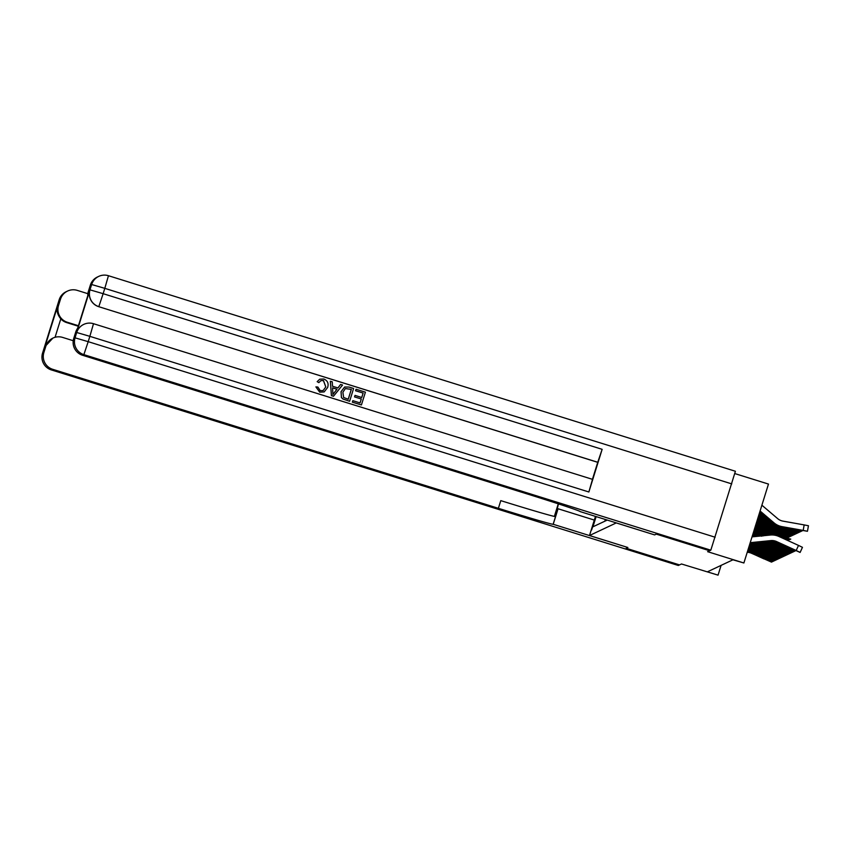 <?xml version="1.0" encoding="UTF-8"?>
<svg xmlns="http://www.w3.org/2000/svg" width="851" height="851" viewBox="0 0 851 851"><rect width="100%" height="100%" fill="white"/><g stroke="black" fill="none" stroke-linecap="round" stroke-linejoin="round"><path stroke-width="1.28" d="M595.764 516.536L591.615 529.982L595.838 516.557M734.849 473.592L768.474 484.07L743.891 562.99L732.945 559.798L707.383 571.829L718.053 575.148L721.095 565.372M553.139 524.269A55.858 1.074 17.3 0 1 498.388 508.313L500.782 500.633A55.858 1.074 17.3 0 0 555.533 516.589L553.139 524.269L627.878 547.501L626.23 548.278L679.545 564.904L626.208 548.289L627.868 547.501L589.498 535.524L595.445 516.429M731.764 483.9L104.801 288.351L108.449 275.713L735.402 471.263L710.819 550.182L709.617 550.746L656.312 534.12L654.642 534.907L656.291 534.13L709.606 550.757L707.638 551.682L743.891 562.99M589.498 535.524L616.252 522.929L654.642 534.907L580.105 511.579A55.858 1.074 -162.7 0 0 580.127 511.557A55.858 1.074 -162.7 0 0 528.226 494.271L82.536 355.261A13.403 13.403 -115.2 0 1 73.729 338.464L75.058 337.836L76.633 332.55A13.403 13.403 -115.2 0 1 83.717 324.412L83.802 324.369A13.403 13.403 64.8 0 0 76.718 332.507L89.855 336.336L88.196 341.666L715.148 537.226M596.115 516.642L592.945 526.801L607.188 520.099M606.178 520.578L606.412 519.855M606.231 519.801L605.955 520.684M605.614 520.844L605.965 519.716M605.784 519.663L605.38 520.95M605.04 521.11L605.518 519.578M605.338 519.525L604.806 521.216M718.053 575.148L681.502 563.979L678.311 565.479L51.368 369.93A13.403 13.403 -115.2 0 1 42.55 353.133L43.88 352.516L45.848 346.219L44.986 346.623L57.666 305.892C56.294 310.19 57.325 314.53 60.793 318.88L55.06 337.294M750.22 542.672L770.825 540.598A11.169 11.169 -115.2 0 1 776.58 541.555L796.196 550.501L798.515 545.417L802.461 547.331L800.142 552.405L796.196 550.501M752.018 536.875L770.261 535.045A16.754 16.754 -115.2 0 1 778.899 536.47L798.515 545.417M750.188 542.778L770.538 540.736A11.169 11.169 -115.2 0 1 776.293 541.683L800.089 552.437L802.461 547.321M777.888 542.193L788.707 547.129M777.857 542.353L788.643 547.267M759.986 511.302L773.761 523.025A16.754 16.754 64.8 0 0 781.675 526.758L807.408 531.269L803.184 530.407L804.163 524.907L808.45 525.748L807.471 531.247L808.45 525.748M760.081 511.004L774.048 522.886A16.754 16.754 64.8 0 0 781.963 526.62L803.184 530.407M761.89 505.207L777.665 518.631A11.169 11.169 64.8 0 0 782.941 521.12L804.163 524.907M781.729 526.726L798.642 529.694L781.675 526.758M323.125 390.577L325.773 386.971L323.433 380.546L320.784 380.674M325.816 386.95L323.476 380.525L320.816 380.663L318.848 382.631L317.168 381.652L319.753 379.195L323.763 378.993C327.592 380.567 328.88 383.407 327.624 387.503L324.167 391.917L319.668 392.151L315.891 386.897L317.87 387.056L320.263 390.683L323.146 390.566L325.773 386.971M324.167 391.917L319.668 392.151M337.932 387.918L340.591 384.461L342.549 385.035L333.486 396.247L331.454 395.619L330.358 381.237L332.273 381.833L332.496 386.226L337.953 387.928L340.591 384.461M333.486 396.247L331.401 395.641L330.358 381.237M355.548 390.747L356.058 389.247L365.409 392.162L361.42 404.959L352.357 402.172L352.857 400.672L360.079 402.927L361.303 398.981L354.527 396.906L355.037 395.407L361.76 397.513L363.143 393.077L355.548 390.747L356.058 389.247M360.037 402.917L361.26 399.013M361.728 397.502L363.1 393.098M588.86 491.984L89.855 336.336L93.504 323.699L592.509 479.347L588.86 491.984L602.146 449.328L597.732 462.327L98.727 306.679A13.403 13.403 -115.2 0 1 89.919 289.893L76.633 332.55M597.732 462.327L592.434 479.326M349.612 401.278L342.985 399.045L341.411 397.555L341.038 391.694L344.634 387.014L349.016 387.056L353.601 388.481L349.612 401.278L343.027 399.023L341.453 397.534L341.081 391.673L344.634 387.014M76.547 331.773L89.238 291.031L76.547 331.773L75.686 332.177L73.729 338.464M75.686 332.177A13.403 13.403 -115.2 0 1 77.622 328.305M87.77 295.733A13.403 13.403 -115.2 0 1 88.376 291.436L89.238 291.031M89.919 289.893L91.663 284.521L90.334 285.149L88.376 291.436M90.334 285.149A13.403 13.403 -115.2 0 1 97.418 277.011L98.748 276.384A13.403 13.403 64.8 0 0 91.663 284.521L104.801 288.351L103.141 293.68L602.146 449.328M363.143 393.077L355.601 390.726M361.303 398.981L354.527 396.906M354.58 396.885L355.037 395.407M361.42 404.959L352.357 402.172M352.399 402.151L352.857 400.672M351.335 389.396L345.389 388.535L342.879 392.268L343.644 397.502L348.261 399.236L351.335 389.396L345.346 388.556M348.229 399.225L351.282 389.418M334.539 392.364L336.953 389.226L332.581 387.865L332.932 394.46L336.911 389.247L332.581 387.907M332.879 394.481L334.496 392.385M319.71 392.13L315.944 386.875M318.891 382.61L317.168 381.652M317.221 381.631L319.731 379.206M44.22 347.804L42.55 353.144L44.209 347.814A13.403 13.403 -115.2 0 1 44.688 346.517A13.403 13.403 0 0 0 44.209 347.814L57.506 305.147A13.403 13.403 0 0 0 57.155 306.509M558.447 503.898L557.139 509.185L558.054 508.76L553.235 524.227M554.352 516.429L558.277 503.845M57.666 305.892L58.528 305.477L60.495 299.19L59.166 299.818L57.506 305.147L59.155 299.818A13.403 13.403 -115.2 0 1 66.25 291.68L67.58 291.053A13.403 13.403 64.8 0 0 60.495 299.19M58.528 305.477A13.403 13.403 64.8 0 0 67.346 322.274L66.655 322.593A13.403 13.403 -115.2 0 1 60.793 318.88M78.43 325.731L67.346 322.274M87.876 293.691L77.271 290.382A13.403 13.403 64.8 0 0 67.58 291.053M594.306 520.067L558.054 508.76M73.229 340.719L62.623 337.411A13.403 13.403 64.8 0 0 45.848 346.219M43.88 352.516A13.403 13.403 64.8 0 0 52.698 369.302L51.368 369.93L678.321 565.479M498.388 508.313L52.698 369.302M78.271 326.22L66.655 322.593M52.932 338.081L44.986 346.623M750.146 542.895L770.251 540.864A11.169 11.169 -115.2 0 1 776.006 541.821L795.717 550.554M750.114 543.002L769.964 541.002A11.169 11.169 -115.2 0 1 775.718 541.959L795.621 550.767M777.314 542.47L788.132 547.406M777.282 542.619L788.069 547.544M750.082 543.108L769.676 541.14A11.169 11.169 -115.2 0 1 775.431 542.087L795.142 550.82M750.05 543.225L769.389 541.279A11.169 11.169 -115.2 0 1 775.144 542.225L795.047 551.044M776.74 542.736L787.558 547.672M776.708 542.895L787.494 547.81M750.008 543.332L769.102 541.406A11.169 11.169 -115.2 0 1 774.857 542.364L794.568 551.086M749.976 543.438L768.815 541.544A11.169 11.169 -115.2 0 1 774.57 542.491L794.472 551.31M776.165 543.012L786.984 547.938M776.133 543.161L786.92 548.087M749.944 543.544L768.527 541.683A11.169 11.169 -115.2 0 1 774.282 542.63L793.994 551.363M749.912 543.661L768.24 541.81A11.169 11.169 -115.2 0 1 773.995 542.768L793.898 551.576M775.591 543.278L786.409 548.214M775.559 543.427L786.345 548.352M759.805 511.908L773.187 523.291A16.754 16.754 64.8 0 0 781.101 527.024L802.642 530.492M759.89 511.6L773.474 523.152A16.754 16.754 64.8 0 0 781.388 526.886L802.61 530.673M781.154 527.003L798.068 529.96L781.101 527.024M759.613 512.504L772.612 523.567A16.754 16.754 64.8 0 0 780.527 527.29L802.067 530.769M759.709 512.206L772.899 523.429A16.754 16.754 64.8 0 0 780.814 527.163L802.036 530.95M780.58 527.269L797.493 530.226L780.527 527.29M759.432 513.1L772.038 523.833A16.754 16.754 64.8 0 0 779.952 527.567L801.493 531.035M759.517 512.802L772.325 523.695A16.754 16.754 64.8 0 0 780.239 527.429L801.461 531.215M780.005 527.535L796.919 530.503L779.952 527.567M759.241 513.706L771.463 524.099A16.754 16.754 64.8 0 0 779.378 527.833L800.919 531.311M759.337 513.408L771.751 523.971A16.754 16.754 64.8 0 0 779.665 527.694L800.887 531.492M779.431 527.811L796.345 530.769L779.378 527.833M749.88 543.768L767.953 541.949A11.169 11.169 -115.2 0 1 773.708 542.906L793.419 551.629M749.837 543.874L767.666 542.087A11.169 11.169 -115.2 0 1 773.421 543.034L793.323 551.852M775.016 543.544L785.835 548.48M774.984 543.704L785.771 548.629M759.049 514.302L770.889 524.376A16.754 16.754 64.8 0 0 778.803 528.109L800.344 531.577M759.145 514.004L771.176 524.237A16.754 16.754 64.8 0 0 779.09 527.971L800.312 531.758M778.856 528.077L795.77 531.045L778.803 528.109M749.805 543.991L767.379 542.225A11.169 11.169 -115.2 0 1 773.133 543.172L792.845 551.905M749.774 544.097L767.091 542.353A11.169 11.169 -115.2 0 1 772.846 543.31L792.749 552.118M774.442 543.821L785.26 548.757M774.41 543.97L785.196 548.895M758.869 514.908L770.315 524.641A16.754 16.754 64.8 0 0 778.229 528.375L799.77 531.843M758.964 514.6L770.602 524.503A16.754 16.754 64.8 0 0 778.516 528.237L799.738 532.024M778.282 528.354L795.196 531.311L778.229 528.375M749.742 544.204L766.804 542.491A11.169 11.169 -115.2 0 1 772.559 543.438L792.27 552.171M749.71 544.321L766.517 542.63A11.169 11.169 -115.2 0 1 772.272 543.576L792.175 552.395M773.867 544.087L784.686 549.023M773.836 544.246L784.622 549.161M758.677 515.504L769.74 524.918A16.754 16.754 64.8 0 0 777.654 528.641L799.195 532.12M758.773 515.206L770.027 524.78A16.754 16.754 64.8 0 0 777.942 528.514L799.163 532.3M777.708 528.62L794.621 531.577L777.654 528.641M749.667 544.427L766.23 542.757A11.169 11.169 -115.2 0 1 771.985 543.715L791.696 552.437M749.635 544.534L765.943 542.895A11.169 11.169 -115.2 0 1 771.697 543.853L791.6 552.661M773.293 544.363L784.111 549.289M773.261 544.512L784.048 549.438M758.496 516.1L769.166 525.184A16.754 16.754 64.8 0 0 777.08 528.918L798.621 532.386M758.581 515.802L769.453 525.046A16.754 16.754 64.8 0 0 777.367 528.779L798.589 532.566M777.133 528.886L794.047 531.854L777.08 528.918M749.603 544.651L765.655 543.034A11.169 11.169 -115.2 0 1 771.41 543.98L791.122 552.714M749.571 544.757L765.368 543.161A11.169 11.169 -115.2 0 1 771.123 544.119L791.026 552.937M772.719 544.629L783.537 549.565M772.687 544.778L783.473 549.703M758.305 516.706L768.591 525.45A16.754 16.754 64.8 0 0 776.506 529.184L798.047 532.662M758.401 516.408L768.878 525.322A16.754 16.754 64.8 0 0 776.793 529.056L798.015 532.843M776.559 529.162L793.472 532.12L776.506 529.184M749.54 544.863L765.081 543.3A11.169 11.169 -115.2 0 1 770.836 544.257L790.547 552.98M749.497 544.98L764.794 543.438A11.169 11.169 -115.2 0 1 770.549 544.385L790.451 553.203M772.144 544.895L782.963 549.831M772.112 545.055L782.899 549.98M758.124 517.302L768.017 525.727A16.754 16.754 64.8 0 0 775.931 529.46L797.472 532.928M758.209 517.004L768.304 525.588A16.754 16.754 64.8 0 0 776.218 529.322L797.44 533.109M775.984 529.428L792.898 532.396L775.931 529.46M749.465 545.087L764.506 543.576A11.169 11.169 -115.2 0 1 770.261 544.523L789.973 553.256M749.433 545.193L764.219 543.704A11.169 11.169 -115.2 0 1 769.974 544.661L789.877 553.469M771.58 545.172L782.388 550.108M771.538 545.321L782.324 550.246M757.933 517.897L767.442 525.992A16.754 16.754 64.8 0 0 775.357 529.726L796.898 533.205M758.028 517.599L767.73 525.854A16.754 16.754 64.8 0 0 775.644 529.588L796.866 533.386M775.41 529.705L792.324 532.662L775.357 529.726M749.401 545.3L763.932 543.842A11.169 11.169 -115.2 0 1 769.687 544.789L789.409 553.522M749.359 545.417L763.645 543.98A11.169 11.169 -115.2 0 1 769.4 544.927L789.303 553.746M771.006 545.438L781.814 550.374M770.963 545.597L781.75 550.512M757.741 518.504L766.868 526.269A16.754 16.754 64.8 0 0 774.782 529.992L796.323 533.471M757.837 518.206L767.155 526.131A16.754 16.754 64.8 0 0 775.07 529.865L796.291 533.651M774.835 529.971L791.749 532.928L774.782 529.992M749.327 545.523L763.358 544.108A11.169 11.169 -115.2 0 1 769.113 545.065L788.834 553.788M749.295 545.629L763.07 544.246A11.169 11.169 -115.2 0 1 768.825 545.204L788.728 554.012M770.432 545.714L781.239 550.65M770.389 545.863L781.175 550.788M757.56 519.099L766.294 526.535A16.754 16.754 64.8 0 0 774.208 530.269L795.749 533.737M757.656 518.802L766.581 526.397A16.754 16.754 64.8 0 0 774.495 530.13L795.717 533.917M774.261 530.247L791.185 533.205L774.208 530.269M749.263 545.746L762.783 544.385A11.169 11.169 -115.2 0 1 768.538 545.331L788.26 554.065M749.231 545.853L762.496 544.523A11.169 11.169 -115.2 0 1 768.251 545.47L788.154 554.288M769.857 545.98L780.665 550.916M769.815 546.129L780.601 551.054M757.369 519.706L765.719 526.801A16.754 16.754 64.8 0 0 773.633 530.535L795.174 534.013M757.464 519.397L766.006 526.673A16.754 16.754 64.8 0 0 773.921 530.407L795.142 534.194M773.687 530.513L790.611 533.471L773.633 530.535M749.188 545.959L762.209 544.651A11.169 11.169 -115.2 0 1 767.964 545.608L787.686 554.331M749.157 546.076L761.922 544.789A11.169 11.169 -115.2 0 1 767.676 545.736L787.579 554.554M769.283 546.257L780.09 551.182M769.24 546.406L780.027 551.331M757.188 520.301L765.145 527.077A16.754 16.754 64.8 0 0 773.059 530.811L794.6 534.279M757.284 520.004L765.432 526.939A16.754 16.754 64.8 0 0 773.346 530.673L794.568 534.46M773.112 530.779L790.036 533.747L773.059 530.811M749.125 546.182L761.634 544.927A11.169 11.169 -115.2 0 1 767.389 545.874L787.111 554.607M749.093 546.289L761.347 545.055A11.169 11.169 -115.2 0 1 767.102 546.012L787.005 554.82M768.708 546.523L779.516 551.459M768.666 546.672L779.452 551.597M756.996 520.897L764.57 527.343A16.754 16.754 64.8 0 0 772.485 531.077L794.026 534.556M757.092 520.599L764.858 527.216A16.754 16.754 64.8 0 0 772.772 530.939L793.994 534.736M772.538 531.056L789.462 534.013L772.485 531.077M749.061 546.406L761.06 545.193A11.169 11.169 -115.2 0 1 766.815 546.14L786.537 554.873M749.018 546.512L760.773 545.331A11.169 11.169 -115.2 0 1 766.528 546.278L786.43 555.097M768.134 546.789L778.942 551.725M768.091 546.948L778.878 551.863M756.816 521.503L763.996 527.62A16.754 16.754 64.8 0 0 771.91 531.343L793.451 534.822M756.901 521.206L764.283 527.482A16.754 16.754 64.8 0 0 772.197 531.215L793.419 535.002M771.963 531.322L788.877 534.29L771.91 531.343M748.986 546.619L760.486 545.459A11.169 11.169 -115.2 0 1 766.24 546.416L785.962 555.15M748.954 546.736L760.198 545.597A11.169 11.169 -115.2 0 1 765.953 546.555L785.856 555.363M767.559 547.065L778.367 552.001M767.517 547.214L778.303 552.139M756.624 522.099L763.421 527.886A16.754 16.754 64.8 0 0 771.336 531.62L792.877 535.088M756.72 521.801L763.709 527.748A16.754 16.754 64.8 0 0 771.623 531.481L792.845 535.268M771.389 531.598L788.313 534.556L771.336 531.62M748.923 546.842L759.911 545.736A11.169 11.169 -115.2 0 1 765.666 546.682L785.388 555.416M748.891 546.948L759.624 545.874A11.169 11.169 -115.2 0 1 765.379 546.821L785.282 555.639M766.985 547.331L777.793 552.267M766.942 547.48L777.729 552.405M756.443 522.705L762.847 528.152A16.754 16.754 64.8 0 0 770.761 531.886L792.302 535.364M756.528 522.397L763.134 528.024A16.754 16.754 64.8 0 0 771.049 531.758L792.27 535.545M770.815 531.864L787.739 534.822L770.761 531.886M748.848 547.055L759.337 546.002A11.169 11.169 -115.2 0 1 765.092 546.959L784.813 555.682M748.816 547.172L759.049 546.14A11.169 11.169 -115.2 0 1 764.804 547.087L784.707 555.905M766.411 547.608L777.218 552.533M766.368 547.757L777.154 552.682M756.252 523.301L762.273 528.428A16.754 16.754 64.8 0 0 770.187 532.162L791.728 535.63M756.348 523.003L762.56 528.29A16.754 16.754 64.8 0 0 770.474 532.024L791.696 535.811M770.24 532.13L787.164 535.098L770.187 532.162M748.784 547.278L758.762 546.278A11.169 11.169 -115.2 0 1 764.517 547.225L784.239 555.958M748.752 547.384L758.475 546.406A11.169 11.169 -115.2 0 1 764.23 547.363L784.133 556.171M765.836 547.874L776.644 552.81M765.794 548.023L776.58 552.948M756.06 523.897L761.698 528.694A16.754 16.754 64.8 0 0 769.612 532.428L791.153 535.907M756.156 523.599L761.985 528.567A16.754 16.754 64.8 0 0 769.9 532.29L791.122 536.087M769.666 532.407L786.59 535.364L769.612 532.428M748.71 547.501L758.188 546.544A11.169 11.169 -115.2 0 1 763.943 547.501L783.665 556.224M748.678 547.608L757.901 546.682A11.169 11.169 -115.2 0 1 763.655 547.629L783.558 556.448M765.262 548.14L776.069 553.076M765.219 548.299L776.006 553.214M755.879 524.503L761.134 528.971A16.754 16.754 64.8 0 0 769.038 532.705L790.579 536.173M755.975 524.205L761.422 528.833A16.754 16.754 64.8 0 0 769.325 532.566L790.547 536.353M769.091 532.673L786.016 535.641L769.038 532.705M748.646 547.714L757.613 546.821A11.169 11.169 -115.2 0 1 763.368 547.767L783.09 556.501M748.614 547.831L757.326 546.948A11.169 11.169 -115.2 0 1 763.081 547.906L782.984 556.714M764.687 548.416L775.495 553.352M764.645 548.565L775.431 553.49M755.688 525.099L760.56 529.237A16.754 16.754 64.8 0 0 768.464 532.971L790.005 536.438M755.784 524.801L760.847 529.099A16.754 16.754 64.8 0 0 768.751 532.832L789.973 536.619M768.517 532.949L785.441 535.907L768.464 532.971M748.582 547.938L757.039 547.087A11.169 11.169 -115.2 0 1 762.794 548.033L782.516 556.767M748.54 548.044L756.752 547.225A11.169 11.169 -115.2 0 1 762.507 548.172L782.409 556.99M764.113 548.682L774.921 553.618M764.07 548.842L774.857 553.756M755.507 525.705L759.986 529.513A16.754 16.754 64.8 0 0 767.889 533.237L789.441 536.715M755.592 525.397L760.273 529.375A16.754 16.754 64.8 0 0 768.176 533.109L789.398 536.896M767.942 533.215L784.867 536.173L767.889 533.237M748.508 548.161L756.465 547.353A11.169 11.169 -115.2 0 1 762.219 548.31L781.941 557.033M748.476 548.267L756.177 547.491A11.169 11.169 -115.2 0 1 761.932 548.438L781.835 557.256M763.538 548.959L774.346 553.884M763.496 549.108L774.282 554.033M755.316 526.301L759.411 529.779A16.754 16.754 64.8 0 0 767.315 533.513L788.866 536.981M755.411 526.003L759.698 529.641A16.754 16.754 64.8 0 0 767.602 533.375L788.824 537.162M767.368 533.481L784.292 536.449L767.315 533.513M748.444 548.374L755.89 547.629A11.169 11.169 -115.2 0 1 761.645 548.576L781.367 557.309M748.412 548.491L755.603 547.757A11.169 11.169 -115.2 0 1 761.358 548.714L781.261 557.533M762.964 549.225L773.772 554.161M762.922 549.374L773.708 554.299M755.135 526.897L758.837 530.045A16.754 16.754 64.8 0 0 766.74 533.779L774.155 535.109M775.601 535.364L788.292 537.258M755.22 526.599L759.124 529.918A16.754 16.754 64.8 0 0 767.028 533.641L788.26 537.438M766.794 533.758L783.718 536.715L766.74 533.779M748.369 548.597L755.316 547.895A11.169 11.169 -115.2 0 1 761.071 548.852L780.793 557.575M748.337 548.704L755.028 548.033A11.169 11.169 -115.2 0 1 760.783 548.98L780.686 557.799M762.39 549.491L773.197 554.427M762.347 549.65L773.133 554.575M754.943 527.503L758.262 530.322A16.754 16.754 64.8 0 0 766.166 534.056L771.314 534.971M778.325 536.226L787.718 537.524M755.039 527.205L758.549 530.184A16.754 16.754 64.8 0 0 766.453 533.917L772.314 534.96M777.388 535.864L787.686 537.704M771.474 534.96L763.496 533.226L772.102 534.96M778.176 536.162L783.143 536.992L777.58 535.939M748.306 548.81L754.741 548.172A11.169 11.169 -115.2 0 1 760.496 549.118L780.218 557.852M748.274 548.927L754.454 548.299A11.169 11.169 -115.2 0 1 760.209 549.257L780.112 558.065M761.815 549.767L772.623 554.703M761.773 549.916L772.559 554.841M754.752 528.099L757.688 530.588A16.754 16.754 64.8 0 0 765.592 534.322L769.857 535.088M779.707 536.843L787.143 537.789M754.848 527.801L757.975 530.45A16.754 16.754 64.8 0 0 765.879 534.183L770.527 535.013M779.037 536.534L787.111 537.97M769.974 535.066L762.922 533.492L770.41 535.024M779.165 536.587L782.569 537.258L779.59 536.79M748.231 549.033L754.167 548.438A11.169 11.169 -115.2 0 1 759.922 549.384L779.644 558.118M748.199 549.14L753.88 548.576A11.169 11.169 -115.2 0 1 759.635 549.523L779.537 558.341M761.241 550.033L772.048 554.969M761.198 550.193L771.985 555.107M754.571 528.694L757.113 530.864A16.754 16.754 64.8 0 0 765.017 534.588L768.517 535.215M781.058 537.449L790.76 539.109L786.569 538.066M754.667 528.397L757.401 530.726A16.754 16.754 64.8 0 0 765.304 534.46L769.187 535.151M780.388 537.151L786.537 538.247M768.644 535.205L762.347 533.758L769.07 535.162M748.167 549.257L753.592 548.704A11.169 11.169 -115.2 0 1 759.347 549.661L779.069 558.384M748.135 549.363L753.305 548.842A11.169 11.169 -115.2 0 1 759.06 549.799L778.963 558.607M760.666 550.31L771.474 555.235M760.624 550.459L771.41 555.384M754.38 529.301L756.539 531.13A16.754 16.754 64.8 0 0 764.443 534.864L767.187 535.353M782.399 538.066L790.185 539.385L785.994 538.332M754.475 529.003L756.826 530.992A16.754 16.754 64.8 0 0 764.73 534.726L767.857 535.279M781.729 537.758L785.962 538.513M767.304 535.343L761.773 534.034L767.73 535.3M748.103 549.469L753.018 548.98A11.169 11.169 -115.2 0 1 758.773 549.927L778.495 558.66M748.061 549.586L752.731 549.108A11.169 11.169 -115.2 0 1 758.486 550.065L778.388 558.884M760.092 550.576L770.9 555.512M760.049 550.725L770.836 555.65M754.199 529.896L755.965 531.396A16.754 16.754 64.8 0 0 763.868 535.13L765.847 535.481M783.739 538.683L789.611 539.651L785.42 538.609M754.294 529.599L756.252 531.269A16.754 16.754 64.8 0 0 764.155 535.002L766.517 535.417M783.069 538.375L785.388 538.789M765.974 535.47L761.198 534.3L766.4 535.428M748.029 549.693L752.444 549.246A11.169 11.169 -115.2 0 1 758.198 550.203L777.92 558.926M747.997 549.799L752.156 549.384A11.169 11.169 -115.2 0 1 757.911 550.331L777.814 559.15M759.517 550.852L770.325 555.777M759.475 551.001L770.261 555.926M754.007 530.503L755.39 531.673A16.754 16.754 64.8 0 0 763.294 535.407L764.517 535.619M754.103 530.194L755.677 531.535A16.754 16.754 64.8 0 0 763.581 535.268L765.177 535.556M764.634 535.609L760.624 534.577L765.06 535.566M784.813 539.055L789.143 539.598L785.079 539.289M747.965 549.916L751.869 549.523A11.169 11.169 -115.2 0 1 757.624 550.469L777.346 559.203M747.933 550.023L751.582 549.65A11.169 11.169 -115.2 0 1 757.337 550.608L777.24 559.415M758.943 551.118L769.751 556.054M758.901 551.267L769.687 556.192M753.826 531.098L754.816 531.939A16.754 16.754 64.8 0 0 762.719 535.673L763.177 535.758M753.912 530.801L755.103 531.801A16.754 16.754 64.8 0 0 763.007 535.534L763.847 535.683M763.443 535.768L760.049 534.843L763.73 535.694M785.771 539.608L788.569 539.874L786.377 539.885M747.891 550.129L751.295 549.789A11.169 11.169 -115.2 0 1 757.05 550.735L776.772 559.469M747.859 550.246L751.007 549.927A11.169 11.169 -115.2 0 1 756.762 550.874L776.665 559.692M758.369 551.384L769.176 556.32M758.326 551.544L769.113 556.458M753.635 531.694L754.241 532.215A16.754 16.754 64.8 0 0 761.858 535.885M753.731 531.396L754.529 532.077A16.754 16.754 64.8 0 0 762.432 535.811L762.507 535.822M762.198 535.917L759.475 535.109L763.049 535.949M747.827 550.352L750.72 550.054A11.169 11.169 -115.2 0 1 756.475 551.012L776.197 559.735M747.795 550.459L750.433 550.193A11.169 11.169 -115.2 0 1 756.188 551.15L776.091 559.958M757.794 551.661L768.602 556.597M757.752 551.81L768.538 556.735M753.443 532.3L753.667 532.481A16.754 16.754 64.8 0 0 760.613 536.013M753.539 532.003L753.954 532.343A16.754 16.754 64.8 0 0 761.22 535.949M761.624 536.194L758.901 535.385L761.805 536.109M747.763 550.565L750.146 550.331A11.169 11.169 -115.2 0 1 755.901 551.278L775.623 560.011M747.721 550.682L749.859 550.469A11.169 11.169 -115.2 0 1 755.614 551.416L775.516 560.235M757.22 551.927L768.028 556.862M757.177 552.076L767.964 557.001M753.263 532.896A16.754 16.754 64.8 0 0 759.443 536.13M753.38 532.62L753.38 532.62A16.754 16.754 64.8 0 0 760.017 536.077M759.592 536.119L758.326 535.651L759.89 536.087M747.689 550.788L749.582 550.597A11.169 11.169 -115.2 0 1 755.326 551.554L775.048 560.277M747.657 550.895L749.295 550.735A11.169 11.169 -115.2 0 1 755.039 551.682L774.942 560.501M756.645 552.203L767.453 557.128M756.603 552.352L767.389 557.277M753.082 533.481A16.754 16.754 64.8 0 0 758.337 536.236M753.167 533.194A16.754 16.754 64.8 0 0 758.89 536.183M747.625 551.012L749.008 550.874A11.169 11.169 -115.2 0 1 754.752 551.82L774.474 560.554M747.582 551.118L748.72 551.001A11.169 11.169 -115.2 0 1 754.465 551.959L774.367 560.766M756.071 552.469L766.889 557.405M756.028 552.618L766.815 557.543M752.901 534.056A16.754 16.754 64.8 0 0 757.273 536.353M752.986 533.768A16.754 16.754 64.8 0 0 757.805 536.3M747.55 551.225L748.433 551.14A11.169 11.169 -115.2 0 1 754.177 552.086L773.899 560.82M747.518 551.342L748.146 551.278A11.169 11.169 -115.2 0 1 753.89 552.225L773.793 561.043M755.497 552.735L766.315 557.671M755.454 552.895L766.24 557.809M752.731 534.609A16.754 16.754 64.8 0 0 756.241 536.449M752.816 534.332A16.754 16.754 64.8 0 0 756.752 536.396M747.486 551.448L747.859 551.405A11.169 11.169 -115.2 0 1 753.603 552.363L773.325 561.096M747.455 551.554L747.572 551.544A11.169 11.169 -115.2 0 1 753.316 552.501L773.219 561.309M754.922 553.012L765.74 557.948M754.88 553.161L765.666 558.086M752.561 535.151A16.754 16.754 64.8 0 0 755.241 536.555M752.646 534.875A16.754 16.754 64.8 0 0 755.741 536.502M747.412 551.671A11.169 11.169 -115.2 0 1 753.029 552.629L772.751 561.362M747.38 551.788A11.169 11.169 -115.2 0 1 752.741 552.767L772.644 561.586M754.348 553.278L765.166 558.213M754.305 553.427L765.102 558.352M752.401 535.673A16.754 16.754 64.8 0 0 754.263 536.651M752.475 535.417A16.754 16.754 64.8 0 0 754.752 536.598M747.338 551.905A11.169 11.169 -115.2 0 1 752.454 552.905L772.176 561.628M747.306 552.033A11.169 11.169 -115.2 0 1 752.167 553.033L772.07 561.851M753.773 553.554L764.592 558.479M753.731 553.703L764.528 558.628M752.241 536.183A16.754 16.754 64.8 0 0 753.316 536.747M752.316 535.928A16.754 16.754 64.8 0 0 753.784 536.694M747.263 552.161A11.169 11.169 -115.2 0 1 751.88 553.171L771.602 561.905M747.221 552.299A11.169 11.169 -115.2 0 1 751.593 553.31L771.495 562.117M753.199 553.82L764.017 558.756M753.156 553.969L763.953 558.894M752.156 536.438A16.754 16.754 64.8 0 0 752.848 536.79M710.819 550.182L83.866 354.633L82.536 355.261M597.817 462.284L98.727 306.679M93.493 323.699A13.403 13.403 64.8 0 0 83.802 324.369A13.403 13.403 0 0 1 93.504 323.699L592.509 479.347M83.866 354.633L88.196 341.666L75.058 337.836A13.403 13.403 64.8 0 0 83.866 354.633M108.439 275.713A13.403 13.403 64.8 0 0 98.748 276.384A13.403 13.403 0 0 1 108.449 275.713L735.402 471.263M98.812 306.637L103.141 293.68L90.004 289.851A13.403 13.403 64.8 0 0 98.812 306.637M57.166 306.477A13.403 13.403 -115.2 0 1 57.506 305.147L57.56 305.201M59.166 299.818L59.155 299.829A13.403 13.403 0 0 1 66.25 291.68M42.55 353.144A13.403 13.403 0 0 0 51.358 369.93"/></g></svg>
